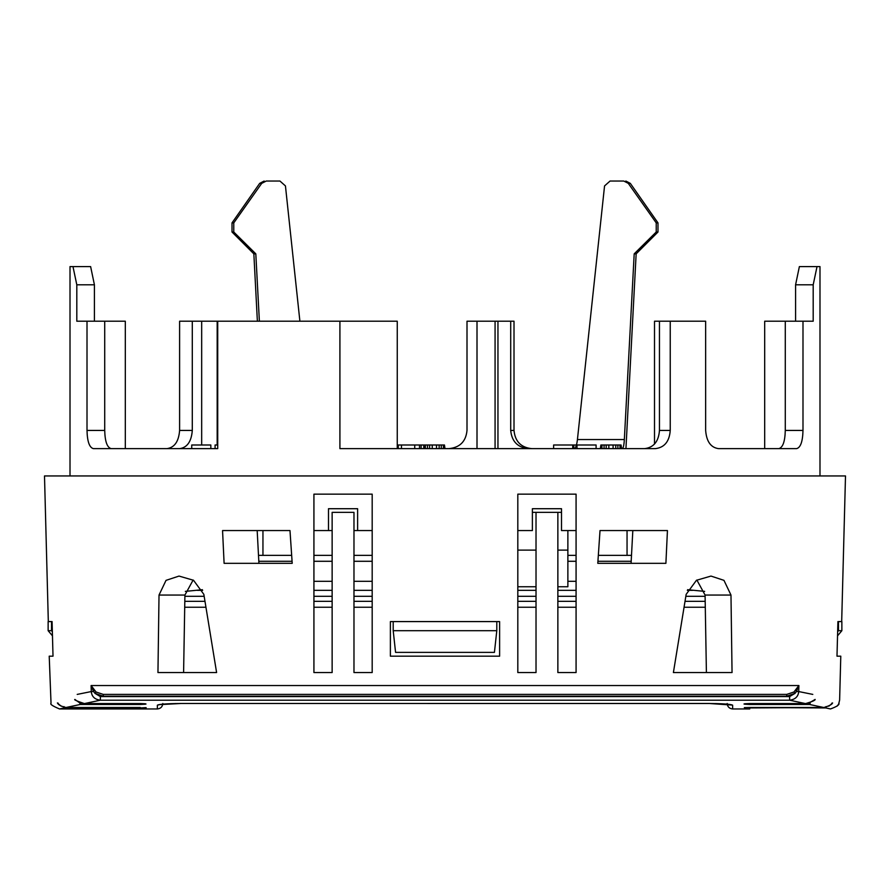 <?xml version="1.0" encoding="UTF-8"?>
<svg xmlns="http://www.w3.org/2000/svg" width="890" height="890" viewBox="0 0 890 890"><rect width="100%" height="100%" fill="white"/><g stroke="black" fill="none" stroke-linecap="round" stroke-linejoin="round"><path stroke-width="1.33" d="M497.955 448.638L497.955 321.212L514.008 321.212L514.008 430.437C515.076 441.484 521.017 447.548 531.82 448.638M629.519 448.638L625.937 448.638L636.15 253.85L634.192 253.85L624.346 439.538C624.024 445.1 623.312 448.137 622.244 448.638M600.872 448.638L600.872 445L600.35 448.638L596.1 448.638L596.1 445L576.987 445L576.987 448.638M262.951 530.562L262.951 555.36L262.951 530.562M313.925 530.562L332.137 530.562M353.975 530.562L372.187 530.562M627.049 555.36L627.049 530.562L627.049 555.36M499.613 656.175L499.613 621.587L499.613 656.175L390.387 656.175L390.387 621.587L393.202 621.587L393.202 630.687L395.572 652.381L494.428 652.381L496.798 630.687L393.202 630.687M841.684 621.587L845.5 475.95L44.5 475.95L48.316 621.587M841.862 630.687L838.469 630.687L838.469 621.587L841.862 621.587L841.862 630.687L837.535 635.838L836.989 656.175L837.913 621.587M838.68 703.912L839.626 700.096L840.783 656.175L836.989 656.175M496.798 630.687L496.798 621.587L393.202 621.587M557.863 586.766L567.876 586.766L567.876 530.562M536.025 586.766L517.813 586.766M397.252 448.638L397.252 321.212L339.913 321.212L339.913 448.638L655.34 448.638C664.463 447.548 669.425 441.484 670.237 430.437L670.237 321.212L659.457 321.212L659.457 430.437C658.656 441.484 653.683 447.548 644.549 448.638M670.237 321.212L705.648 321.212L705.648 430.437C706.504 441.507 710.81 447.57 718.553 448.638L796.595 448.638C800.588 447.592 802.713 441.529 802.991 430.437L802.991 321.212L785.28 321.212L785.28 430.437C785.013 441.529 782.844 447.592 778.783 448.638M190.137 448.638L217.716 448.638L217.716 321.212L201.674 321.212L201.674 445M70.01 475.95L70.01 266.599L72.98 266.599L76.807 284.8L76.807 321.212L87.009 321.212L87.009 430.437C87.287 441.54 89.423 447.603 93.406 448.638L217.716 448.638M191.728 448.638L191.728 445L210.841 445L210.841 448.638M215.091 448.638L215.091 445L217.716 445M421.103 448.638L421.103 445L397.252 445M423.762 448.638L423.762 445L421.103 445M398.275 448.638L398.275 445M401.457 448.638L401.457 445M414.74 448.638L414.74 445M419.513 448.638L419.513 445M439.159 448.638L439.159 445L436.501 445L436.501 448.638M441.284 448.638L441.284 445L439.159 445M443.409 448.638L443.409 445L441.284 445M444.466 448.638L444.466 445L443.409 445M445 448.638L444.466 445M424.296 448.638L423.762 445M425.353 448.638L425.353 445L424.296 445M427.478 448.638L427.478 445L425.353 445M429.603 448.638L429.603 445L427.478 445M432.262 448.638L432.262 445L429.603 445M436.501 445L432.262 445M553.625 448.638L553.625 445L572.737 445L572.737 448.638M615.747 448.638L615.747 445L613.088 445L613.088 448.638M617.871 448.638L617.871 445L615.747 445M619.996 448.638L619.996 445L617.871 445M621.053 448.638L621.053 445L619.996 445M621.587 448.638L621.053 445M601.94 448.638L601.94 445L600.872 445M604.065 448.638L604.065 445L601.94 445M606.19 448.638L606.19 445L604.065 445M608.838 448.638L608.838 445L606.19 445M613.088 445L608.838 445M573.794 448.638L573.794 445L572.737 445M576.453 445L573.794 445M258.923 563.326L257.177 530.562L289.984 530.562L292.209 563.326L224.102 563.326L222.556 530.562L289.984 530.562M328.488 530.562L328.488 508.713L357.613 508.713L357.613 530.562M517.813 530.562L532.387 530.562L532.387 508.713L561.512 508.713L561.512 530.562L576.075 530.562M600.016 530.562L667.444 530.562L665.898 563.326L597.791 563.326L600.016 530.562L632.823 530.562L631.077 563.326M819.99 475.95L819.99 266.599L817.02 266.599L813.193 284.8L813.193 321.212L802.991 321.212M339.913 321.212L217.716 321.212M87.009 430.437L104.72 430.437C104.987 441.529 107.156 447.592 111.217 448.638M104.72 430.437L104.72 321.212L125.312 321.212L125.312 448.638M299.897 321.212L285.445 185.921L279.938 181.037L266.232 181.037L261.704 183.362L266.232 181.037C263.473 181.037 263.473 181.037 266.232 181.037M166.919 448.638C174.529 447.57 178.745 441.507 179.602 430.437L179.602 321.212L201.674 321.212M179.635 448.638C187.223 447.581 191.439 441.507 192.296 430.437L192.296 321.212M448.816 448.638C459.852 447.581 465.926 441.507 467.005 430.437L467.005 321.212L495.074 321.212L495.074 448.638M510.704 321.212L510.704 430.437C511.772 441.484 517.713 447.548 528.515 448.638M604.555 185.921L610.062 181.037C613.043 181.037 613.043 181.037 610.062 181.037L604.555 185.921L577.432 439.538C576.776 445.122 575.708 448.159 574.228 448.638M183.596 672.562L184.92 595.054L193.13 580.035M696.87 580.035L705.08 595.054L706.404 672.562M72.98 266.599L90.624 266.599L94.418 284.8L76.807 284.8M94.418 321.212L94.418 284.8M87.009 321.212L104.72 321.212M659.457 321.212L654.506 321.212L654.506 444.043M764.688 448.638L764.688 321.212L785.28 321.212M813.193 284.8L795.582 284.8L795.582 321.212M817.02 266.599L799.376 266.599L795.582 284.8M838.469 630.687L837.646 631.678M64.002 706.582L64.002 707.951L140.253 707.951L64.002 707.951L59.519 708.952C47.737 702.544 47.737 702.544 59.519 708.952C47.737 702.544 47.737 702.544 59.519 708.952C52.677 706.059 49.84 704.168 51.03 703.278L49.217 656.175L53.011 656.175L52.087 621.587L48.138 621.587L48.138 630.687L51.531 630.687L51.531 621.587M52.354 631.678L51.531 630.687M259.379 321.212L255.808 253.85L233.77 232.012L233.77 222.889L261.704 183.362L259.691 183.362L232.012 222.889L233.77 222.889M279.938 181.037C276.957 181.037 276.957 181.037 279.938 181.037M497.955 321.212L495.074 321.212M610.062 181.037L623.768 181.037L628.296 183.362L656.23 222.889L656.23 232.012L634.192 253.85M499.613 621.587L496.798 621.587M216.604 672.562L157.953 672.562L159.021 595.054L166.03 580.358L179.023 576.075L193.531 580.28L203.843 594.353L216.604 672.562M730.979 595.054L732.047 672.562L673.396 672.562L686.157 594.353L696.447 580.291L710.977 576.075L723.959 580.347L730.979 595.054L705.08 595.054M576.075 672.562L557.863 672.562L576.075 672.562L576.075 494.15L517.813 494.15L517.813 672.562L536.025 672.562L517.813 672.562M372.187 672.562L353.975 672.562L372.187 672.562L372.187 494.15L313.925 494.15L313.925 672.562L332.137 672.562L313.925 672.562M390.387 621.587L390.387 656.175M53.011 656.175L52.465 635.838L48.138 630.687M255.808 253.85L253.85 253.85L232.012 232.012L233.77 232.012M636.15 253.85L657.988 232.012L656.23 232.012M656.23 222.889L657.988 222.889L657.988 232.012M623.768 181.037C626.527 181.037 626.527 181.037 623.768 181.037M353.975 672.562L353.975 512.362L332.137 512.362L332.137 672.562M557.863 672.562L557.863 512.362L536.025 512.362L536.025 672.562M77.208 694.4L91.281 691.563L91.103 685.534L96.076 692.019L103.273 694.4L786.727 694.4L793.924 692.019L798.897 685.534L798.719 691.563L812.793 694.4M91.147 687.236L91.281 691.563L93.55 691.497L91.103 685.534L798.897 685.534L796.45 691.497L795.015 693.366L793.924 692.019M477.007 448.638L477.007 321.212M217.182 445L217.182 321.212M795.604 690.484L796.45 691.497L798.719 691.563C798.252 696.625 795.226 699.495 789.641 700.196L830.481 708.952C842.263 702.544 842.263 702.544 830.481 708.952L830.481 708.952C836.689 706.693 839.515 704.802 838.959 703.3M838.391 704.435L837.023 706.215M58.184 703.178L57.394 702.944C58.384 704.936 61.276 706.449 66.071 707.483L100.359 700.196C94.774 699.495 91.748 696.625 91.281 691.563M184.82 601.328L204.945 601.328M313.925 601.328L332.137 601.328M353.975 601.328L372.187 601.328M517.813 601.328L536.025 601.328M557.863 601.328L576.075 601.328M685.055 601.328L705.18 601.328M631.188 561.279L597.935 561.279M576.075 561.279L567.876 561.279M372.187 561.279L353.975 561.279M332.137 561.279L313.925 561.279M292.065 561.279L258.812 561.279M815.084 699.473L809.021 703.044M141.688 708.952L157.363 708.963L157.363 705.203C158.821 704.201 166.708 703.623 181.037 703.478L708.963 703.478C723.303 703.623 731.191 704.201 732.637 705.203L732.637 708.963L749.747 708.952C742.049 708.963 742.049 708.963 749.747 708.952L749.669 708.952M732.581 705.102L709.519 703.5M75.027 699.462L74.849 699.44C73.87 699.763 76.996 701.131 84.227 703.545L140.253 703.545C147.951 703.868 147.951 704.168 140.253 704.468L79.911 704.468L79.911 703.044L74.916 699.473M140.253 708.952L59.519 708.952L140.253 708.952C147.951 708.963 147.951 708.963 140.253 708.952L146.205 708.963M143.891 708.963L140.931 708.952M144.558 707.884L146.216 707.717M748.557 708.952L745.186 708.963M825.998 706.582L825.998 707.951L749.747 707.483L823.929 707.483C829.202 705.937 832.094 704.424 832.606 702.944L831.816 703.178M810.089 703.044L810.089 704.468L749.747 704.468C742.049 704.168 742.049 703.868 749.747 703.545L805.773 703.545C812.214 701.643 815.34 700.274 815.151 699.44L814.973 699.462M94.396 690.484L93.55 691.497L94.985 693.366L100.359 696.57L100.359 700.196L789.641 700.196L789.641 696.57L795.015 693.366L786.727 696.225L103.273 696.225L94.985 693.366L96.076 692.019M832.039 703.523L828.801 706.182M164.795 694.4L786.727 694.4L786.727 696.225M725.205 694.4L103.273 694.4L103.273 696.225M61.199 706.182L57.961 703.523M705.292 607.247L684.11 607.247M576.075 607.247L557.863 607.247M536.025 607.247L517.813 607.247M372.187 607.247L353.975 607.247M332.137 607.247L313.925 607.247M205.89 607.247L184.708 607.247M687.625 589.703L704.646 591.383M258.489 555.36L291.664 555.36M313.925 555.36L332.137 555.36M353.975 555.36L372.187 555.36M567.876 555.36L576.075 555.36M598.336 555.36L631.511 555.36M185.354 591.383L202.375 589.703M313.925 581.303L332.137 581.303M353.975 581.303L372.187 581.303M567.876 581.303L576.075 581.303M730.045 704.546L732.637 705.203M157.363 705.203L159.955 704.546M179.602 430.437L192.296 430.437M510.704 430.437L514.008 430.437M577.432 439.538L624.346 439.538M785.28 430.437L802.991 430.437M659.457 430.437L670.237 430.437M184.92 595.054L159.021 595.054M657.988 222.889L630.309 183.362L628.296 183.362M184.898 596.3L204.155 596.3M313.925 596.3L332.137 596.3M353.975 596.3L372.187 596.3M517.813 596.3L536.025 596.3M557.863 596.3L576.075 596.3M685.845 596.3L705.102 596.3M159.532 704.635L181.037 703.478L708.963 703.5M84.227 703.545L140.253 703.545L140.253 704.468M789.641 696.57L100.359 696.57M749.747 704.468L749.747 703.545L805.773 703.545M749.747 707.951L823.929 707.483M140.253 707.951L145.671 707.628M80.979 703.044L79.911 703.044M692.731 590.337L687.336 590.337M576.075 590.337L557.863 590.337M536.025 590.337L517.813 590.337M372.187 590.337L353.975 590.337M332.137 590.337L313.925 590.337M202.664 590.337L197.268 590.337M567.876 550.12L557.863 550.12M536.025 550.12L517.813 550.12M561.512 512.351L532.387 512.351M257.377 321.212L253.85 253.85M232.012 222.889L232.012 232.012M259.691 183.362L264.163 181.037M630.309 183.362L625.837 181.037M157.363 708.963C160.667 708.618 162.492 706.805 162.826 703.5M169.634 703.734L171.069 703.678M174.885 703.567L180.481 703.5M715.226 703.567L718.664 703.667M720.678 703.745L722.991 703.868M725.484 704.035L727.208 704.179M732.637 708.963C729.333 708.618 727.508 706.805 727.174 703.5M140.253 703.545L145.37 703.768M749.747 703.545L744.63 703.768M749.747 707.483L744.34 707.628M748.39 708.952L743.784 708.963M66.071 707.483L140.253 707.483"/></g></svg>
